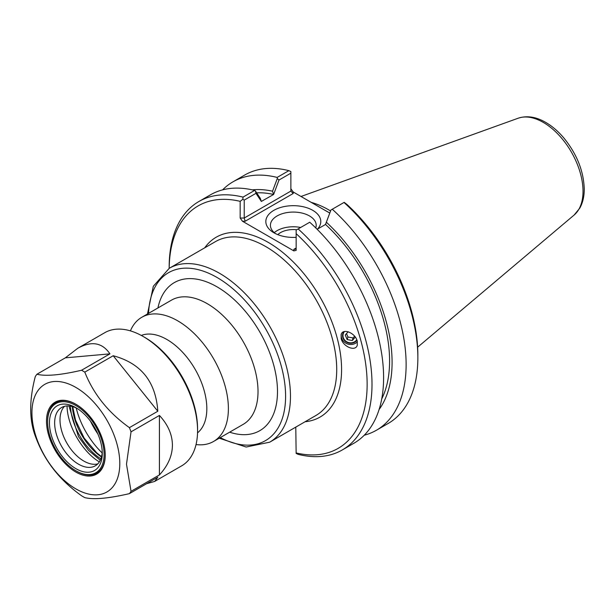 <?xml version="1.0" encoding="UTF-8"?>
<svg xmlns="http://www.w3.org/2000/svg" width="615" height="615" viewBox="0 0 615 615"><rect width="100%" height="100%" fill="white"/><g stroke="black" fill="none" stroke-linecap="round" stroke-linejoin="round"><path stroke-width="0.92" d="M356.762 339.734A7.457 6.842 16.8 0 1 347.49 342.163A7.457 6.842 16.8 0 1 343.247 333.799A7.457 6.842 16.8 0 1 344.5 331.5M341.171 338.604L341.11 334.622C342.709 327.772 355.409 332.892 357.238 341.125L357.292 345.107C355.693 351.957 342.993 346.837 341.171 338.604M357.392 341.802A9.263 8.502 16.8 0 1 346.453 343.508A9.263 8.502 16.8 0 1 341.333 334.03M196.039 444.553A71.717 41.405 -120 0 0 213.536 441.478A71.717 41.405 -120 0 0 228.388 408.644A71.717 41.405 -120 0 0 197.084 336.474A71.717 41.405 -120 0 0 141.819 317.263A71.717 41.405 -120 0 0 130.411 330.878M197.53 432.852A56.472 32.603 -120 0 0 206.825 408.644A56.472 32.603 -120 0 0 183.808 353.587A56.472 32.603 -120 0 0 141.289 335.436M256.67 192.841A127.305 73.5 60 0 1 273.606 194.478L279.01 180.026L290.872 173.169L290.872 191.096L244.224 218.033L244.224 200.106L255.955 193.333L261.352 201.428L260.283 198.291L255.517 191.111L255.955 193.333M252.281 189.866A130.849 75.545 60 0 1 272.537 191.219L273.606 194.355M261.352 201.428L273.606 194.478M279.01 180.026L277.304 178.535L272.537 191.219M290.872 173.169L290.872 171.562L288.873 170.647L277.15 177.42L277.304 178.535M293.855 249.336L295.477 249.175L296.146 248.014L293.855 249.336L293.855 250.905L296.146 250.359L296.146 230.087L309.737 222.238A143.433 82.81 -120 0 1 353.894 443.254L342.309 449.942A143.433 82.81 -120 0 0 298.144 228.934M325.535 224.337L330.932 209.999L325.535 224.46L317.148 229.295M331.37 209.753L344.2 202.343L346.86 204.38A139.989 80.819 -120 0 1 417.854 355.009L417.854 357.815A143.433 82.81 60 0 1 388.15 423.474L376.418 430.246A143.433 82.81 60 0 1 364.264 435.205M332.261 209.238A143.433 82.81 60 0 1 376.418 430.246M326.596 222.43A130.849 75.545 60 0 1 379.094 409.513M245.17 221.231L244.224 218.033L240.165 218.033L242.456 221.231L245.17 221.231L293.171 193.517L290.872 191.096M329.771 213.082L293.171 191.957L290.872 188.759M244.224 200.106L242.825 199.298L240.165 201.336L240.165 218.033M342.309 449.942A143.433 82.81 -120 0 1 298.144 454.347L296.146 453.432L295.777 427.125M275.651 233.7A22.893 13.215 180 0 1 270.416 225.298A22.893 13.215 180 0 1 293.309 212.075A22.893 13.215 180 0 1 316.202 225.298A22.893 13.215 180 0 1 315.749 227.911M317.455 229.118A27.483 15.867 0 0 0 308.676 208.393A27.483 15.867 0 0 0 272.107 211.452A27.483 15.867 0 0 0 273.875 232.762A27.483 15.867 0 0 0 296.146 237.329M300.674 227.473A22.893 13.215 0 0 0 274.282 232.639M293.855 250.905L242.456 221.231M296.738 229.749A18.073 10.432 0 0 0 277.796 234.638M255.517 191.111L254.625 190.419L243.033 197.115A143.433 82.81 -120 0 0 198.876 201.512A143.433 82.81 -120 0 0 169.171 267.171L169.171 268.348A139.989 80.819 60 0 1 240.165 201.336M243.033 197.115L242.825 199.298M296.146 233.662A139.989 80.819 60 0 1 367.14 384.283A139.989 80.819 60 0 1 296.146 452.932M324.828 210.23A99.253 57.303 60 0 1 329.778 213.067M222.615 189.858A143.433 82.81 60 0 1 232.993 181.817L244.716 175.044A143.433 82.81 60 0 1 288.873 170.647M232.993 181.817A143.433 82.81 60 0 1 277.15 177.42M254.625 190.419A143.433 82.81 -120 0 0 210.461 194.824L198.876 201.512M343.993 202.466A143.433 82.81 60 0 1 417.854 357.815M330.578 210.945A100.399 57.964 -120 0 0 311.19 202.358M325.535 224.46A127.305 73.5 60 0 1 381.723 398.92M355.301 337.12L352.287 340.518L347.16 339.58L345.261 335.014L348.167 331.739M346.514 333.591L347.936 337.005L353.064 337.943L354.601 336.205M347.16 339.58L347.936 337.005M352.287 340.518L353.064 337.943M343.77 331.723A7.903 7.257 -163.2 0 0 346.122 341.894A7.903 7.257 -163.2 0 0 356.954 340.233M100.276 460.274L88.483 450.303L78.482 436.635L68.918 405.954M67.058 405.931C67.196 425.718 82.295 451.856 99.361 461.896M97.762 463.902A33.679 19.442 60 0 1 92.312 464.156A33.679 19.442 60 0 1 66.974 443.284A33.679 19.442 60 0 1 61.569 410.905A33.679 19.442 60 0 1 64.514 406.315M102.167 452.932A57.656 33.287 60 0 1 76.214 407.983M77.759 348.282C91.52 340.687 102.244 342.54 109.939 353.856L81.541 370.253A76.875 44.388 60 0 1 84.793 372.129L113.191 355.739C140.95 363.165 155.826 381.669 157.809 411.243L129.411 427.64A76.875 44.388 60 0 1 131.033 431.83L159.431 415.433C168.003 424.734 172.331 434.651 172.415 445.183C172.331 455.715 168.003 465.624 159.431 474.926L131.033 491.324A76.875 44.388 60 0 1 129.411 493.637C108.424 498.496 93.549 499.818 84.793 497.62A76.875 44.388 60 0 1 81.541 495.744C60.547 480.769 45.679 462.272 36.923 440.24A76.875 44.388 60 0 1 35.293 436.043C29.182 419.745 29.182 399.911 35.293 376.557A76.875 44.388 60 0 1 36.923 374.243L65.321 357.845L77.759 348.282L104.765 332.692A76.875 44.388 60 0 1 143.21 336.505A76.875 44.388 60 0 1 197.569 430.661A76.875 44.388 60 0 1 181.648 465.855L154.642 481.445L146.608 483.705M143.21 336.505L144.833 337.435A74.584 43.058 -120 0 1 197.569 428.786L197.569 430.661M129.411 493.637L157.809 477.24L154.642 481.445M97.831 433.906A53.128 30.673 60 0 1 90.52 421.252M65.321 357.845L109.939 353.856M81.541 370.253C60.547 375.112 45.679 376.442 36.923 374.243M113.191 355.739L157.809 411.243M129.411 427.64C108.424 412.665 93.549 394.169 84.793 372.129M119.794 463.518A62.13 35.87 60 0 1 53.897 469.406A62.13 35.87 60 0 1 53.897 381.538A62.13 35.87 60 0 1 119.794 463.518M131.033 491.324L126.49 464.202L131.033 431.83M159.431 415.433L159.431 474.926M102.236 451.841A33.679 19.442 60 0 1 95.302 465.816A33.679 19.442 60 0 1 61.623 446.375A33.679 19.442 60 0 1 61.623 407.491A33.679 19.442 60 0 1 77.198 408.468M102.275 453.401A37.346 21.563 60 0 1 75.86 468.645A37.346 21.563 60 0 1 49.454 422.905A37.346 21.563 60 0 1 75.86 407.66A37.346 21.563 60 0 1 102.275 453.401M104.096 454.454A39.929 23.055 60 0 1 75.86 470.759A39.929 23.055 60 0 1 47.624 421.852A39.929 23.055 60 0 1 75.86 405.546A39.929 23.055 60 0 1 104.096 454.454M105.234 454.777A40.736 23.516 60 0 1 76.429 471.082L75.86 470.759M47.624 421.852L47.624 421.198A40.736 23.516 60 0 1 76.152 404.401M105.234 455.108A41.536 23.985 60 0 1 75.86 472.066A41.536 23.985 60 0 1 46.494 421.198A41.536 23.985 60 0 1 75.86 404.24A41.536 23.985 60 0 1 105.234 455.108M305.101 421.736A103.843 59.955 -120 0 0 320.077 297.153A103.843 59.955 -120 0 0 204.695 247.837M169.271 268.286L215.519 241.587A100.399 57.964 60 0 1 292.894 268.486A100.399 57.964 60 0 1 336.72 369.53A100.399 57.964 60 0 1 315.925 415.486L269.678 442.193A100.399 57.964 -120 0 0 290.472 396.229A100.399 57.964 -120 0 0 246.646 295.185A100.399 57.964 -120 0 0 169.271 268.286L153.327 286.236L147.485 313.988M148.553 313.373A96.962 55.98 60 0 1 218.656 278.434A96.962 55.98 60 0 1 285.598 396.229A96.962 55.98 60 0 1 220.27 437.588M229.633 432.184A85.485 49.354 -120 0 0 277.488 391.54A85.485 49.354 -120 0 0 223.376 290.887A85.485 49.354 -120 0 0 157.924 307.969M141.819 317.263L171.447 300.158A71.717 41.405 60 0 1 226.712 319.37A71.717 41.405 60 0 1 258.016 391.54A71.717 41.405 60 0 1 243.163 424.373L213.536 441.478M293.171 193.517L293.171 191.957M574.126 215.042L579.799 208.124C582.789 202.712 584.273 196.37 584.25 189.105C583.681 171.07 576.878 154.019 563.84 137.968C558.243 131.349 552.178 126.144 545.659 122.362C536.057 116.788 526.909 115.405 518.214 118.203A56.211 32.457 60 0 1 560.357 136.722A56.211 32.457 60 0 1 583.02 191.242A56.211 32.457 60 0 1 574.126 215.042L417.631 347.198M100.891 458.836A45.326 26.168 60 0 1 70.464 406.138M72.332 406.546A45.326 26.168 -120 0 0 101.475 457.014M219.201 438.203L246.154 447.028L269.678 442.193M518.214 118.203L301.012 196.485M72.716 406.653L75.537 420.145L84.163 438.103L96.747 452.84L101.567 456.63"/></g></svg>
